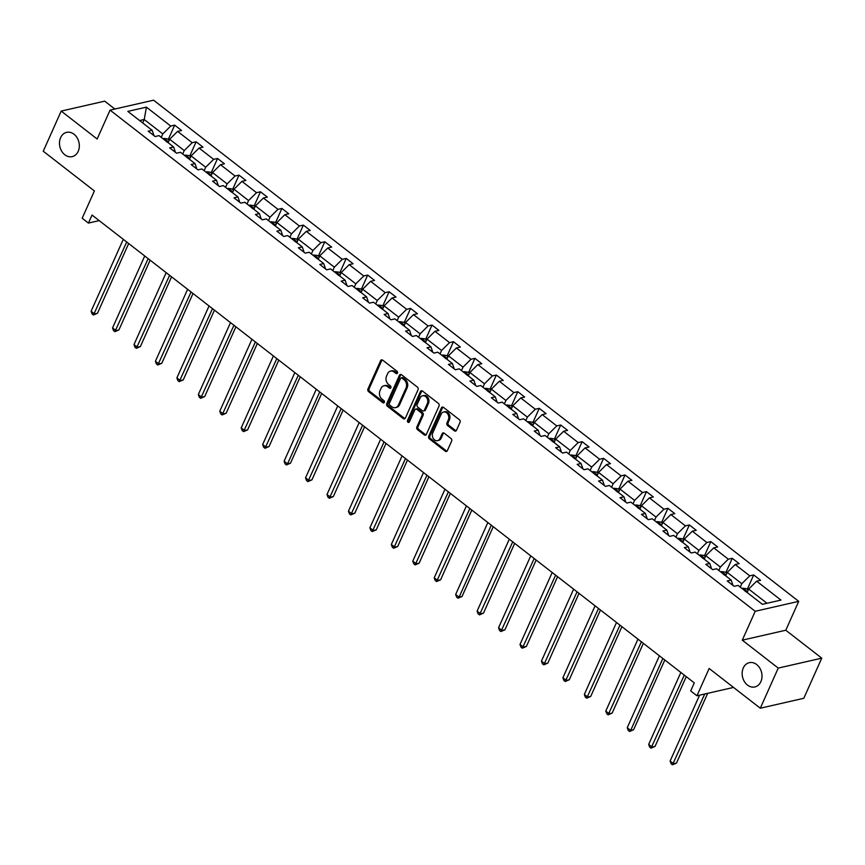 <?xml version="1.0" encoding="UTF-8"?>
<svg xmlns="http://www.w3.org/2000/svg" width="865" height="865" viewBox="0 0 865 865"><rect width="100%" height="100%" fill="white"/><g stroke="black" fill="none" stroke-linecap="round" stroke-linejoin="round"><path stroke-width="1.3" d="M743.284 667.975A12.456 9.774 -102.9 0 0 744.397 681.577A12.456 9.774 -102.9 0 0 754.853 686.951A12.456 9.774 -102.9 0 0 760.876 681.642A12.456 9.774 -102.9 0 0 759.762 668.04A12.456 9.774 -102.9 0 0 749.306 662.666A12.456 9.774 -102.9 0 0 743.284 667.975M60.604 137.665A12.456 9.774 -102.9 0 0 61.729 151.267A12.456 9.774 -102.9 0 0 72.184 156.641A12.456 9.774 -102.9 0 0 78.207 151.332A12.456 9.774 -102.9 0 0 77.082 137.73A12.456 9.774 -102.9 0 0 66.637 132.356A12.456 9.774 -102.9 0 0 60.604 137.665M397.457 373.096A1.341 1.049 -102.9 0 0 397.003 371.269L382.665 360.132A1.914 1.503 -102.9 0 0 380.611 360.651L367.928 389.012A1.914 1.503 -102.9 0 0 368.577 391.64L382.914 402.776A1.341 1.049 -102.9 0 0 383.898 400.571L382.038 399.122A6.109 4.801 -102.9 0 1 379.984 390.731L381.032 388.363A6.109 4.801 -102.9 0 1 383.995 385.758A6.109 4.801 -102.9 0 1 387.607 386.677L389.466 388.125A1.341 1.049 -102.9 0 0 390.45 385.92L388.601 384.471A6.109 4.801 -102.9 0 1 386.536 376.08L387.596 373.712A6.109 4.801 -102.9 0 1 390.548 371.107A6.109 4.801 -102.9 0 1 394.159 372.026L396.019 373.475A1.341 1.049 -102.9 0 0 397.457 373.096M114.85 109.033L104.708 101.151L61.199 111.088L43.25 151.213L94.393 190.938L82.186 218.218L88.435 223.084L99.194 220.618M821.75 658.157L785.798 630.228L742.289 640.165L778.24 668.094L821.75 658.157L803.801 698.282L760.292 708.219L709.149 668.494L696.952 695.774L733.52 687.426M778.24 668.094L760.292 708.219M454.406 430.824A1.914 1.503 -102.9 0 0 456.461 430.294L460.029 422.336A1.914 1.503 -102.9 0 0 459.38 419.72L443.453 407.35A1.914 1.503 -102.9 0 0 441.399 407.88L428.716 436.23A1.914 1.503 -102.9 0 0 429.364 438.858L445.28 451.227A1.914 1.503 -102.9 0 0 447.335 450.697L451.638 441.085A1.914 1.503 -102.9 0 0 450.989 438.469L444.178 433.17A1.914 1.503 -102.9 0 0 442.123 433.7L439.993 438.458A5.114 4.011 -102.9 0 1 437.517 440.642A5.114 4.011 -102.9 0 1 433.235 438.436A5.114 4.011 -102.9 0 1 432.77 432.857L441.128 414.184A5.114 4.011 -102.9 0 1 443.594 412.01A5.114 4.011 -102.9 0 1 447.886 414.216A5.114 4.011 -102.9 0 1 448.34 419.795L446.956 422.909A1.914 1.503 -102.9 0 0 447.594 425.526L454.406 430.824L455.585 430.554A1.914 1.503 -102.9 0 0 456.093 430.824M696.952 695.774L690.692 690.919L694.281 682.885L92.025 215.05L88.435 223.084M742.289 640.165L755.21 611.285L110.071 110.125L153.581 100.189L798.719 601.348L755.21 611.285M61.199 111.088L97.15 139.016L110.071 110.125M418.055 389.747A1.914 1.503 -102.9 0 0 417.417 387.12L401.49 374.75A1.914 1.503 -102.9 0 0 399.435 375.28L386.752 403.631A1.914 1.503 -102.9 0 0 387.401 406.258L403.317 418.628A1.914 1.503 -102.9 0 0 405.371 418.098L418.055 389.747M422.477 391.045L438.393 403.414A1.914 1.503 -102.9 0 1 439.042 406.042L426.358 434.392A1.914 1.503 -102.9 0 1 424.304 434.922L417.492 429.635A1.914 1.503 -102.9 0 1 416.844 427.007L421.99 415.503A1.914 1.503 -102.9 0 0 421.341 412.886L416.822 409.372A1.914 1.503 -102.9 0 0 414.768 409.902L409.415 421.871A1.341 1.049 -102.9 0 1 407.523 420.401L420.422 391.575A1.914 1.503 -102.9 0 1 422.477 391.045M762.389 604.321L738.05 585.421L734.115 586.319L727.238 580.977L731.185 580.08L716.609 568.759L712.663 569.657L705.797 564.326L709.732 563.418L695.157 552.108L691.221 553.005L684.345 547.664L688.291 546.767L673.716 535.446L669.78 536.343L662.904 531.002L666.839 530.104L652.275 518.784L648.328 519.681L641.462 514.34L645.398 513.442L630.823 502.122L626.887 503.03L620.01 497.689L623.957 496.791L609.382 485.47L605.446 486.368L598.569 481.026L602.505 480.129L587.941 468.808L583.994 469.706L577.128 464.364L581.064 463.467L566.488 452.146L562.553 453.044L555.676 447.713L559.623 446.805L545.047 435.495L541.101 436.393L534.235 431.051L538.171 430.154L523.595 418.833L519.66 419.73L512.783 414.389L516.729 413.492L502.154 402.171L498.218 403.068L491.342 397.738L495.277 396.83L480.713 385.509L476.766 386.417L469.9 381.076L473.836 380.178L459.261 368.858L455.325 369.755L448.448 364.414L452.395 363.516L437.82 352.196L433.884 353.093L427.007 347.752L430.943 346.854L416.379 335.534L412.432 336.442L405.566 331.1L409.502 330.203L394.927 318.882L390.991 319.78L384.114 314.438L388.061 313.541L373.485 302.22L369.55 303.118L362.673 297.776L366.609 296.879L352.044 285.558L348.098 286.456L341.221 281.125L345.167 280.217L330.592 268.907L326.656 269.804L319.78 264.463L323.715 263.565L309.151 252.245L305.204 253.142L298.339 247.801L302.274 246.903L287.699 235.583L283.763 236.48L276.887 231.15L280.833 230.241L266.258 218.921L262.322 219.829L255.445 214.488L259.381 213.59L244.817 202.269L240.87 203.167L234.004 197.826L237.94 196.928L223.365 185.607L219.429 186.505L212.552 181.163L216.499 180.266L201.923 168.945L197.988 169.854L191.111 164.512L195.047 163.615L180.482 152.294L176.536 153.192L169.659 147.85L173.606 146.953L159.03 135.632L155.095 136.529L148.218 131.188L152.154 130.291L127.825 111.39L146.412 107.152L170.74 126.052L174.676 125.144L181.553 130.485L177.617 131.383L192.181 142.703L196.128 141.806L202.994 147.147L199.058 148.045L213.633 159.365L217.569 158.468L224.446 163.809L220.499 164.707L235.075 176.028L239.01 175.13L245.887 180.461L241.951 181.369L256.516 192.679L260.462 191.781L267.328 197.123L263.392 198.02L277.968 209.341L281.904 208.443L288.78 213.785L284.834 214.682L299.409 226.003L303.356 225.105L310.221 230.436L306.286 231.344L320.861 242.665L324.797 241.757L331.673 247.098L327.727 247.996L342.302 259.316L346.238 258.419L353.115 263.76L349.179 264.658L363.743 275.978L367.69 275.081L374.556 280.422L370.62 281.32L385.195 292.64L389.131 291.732L396.008 297.073L392.061 297.971L406.637 309.292L410.572 308.394L417.449 313.736L413.513 314.633L428.078 325.954L432.024 325.056L438.89 330.398L434.954 331.295L449.53 342.616L453.465 341.718L460.342 347.049L456.396 347.957L470.971 359.267L474.917 358.37L481.783 363.711L477.848 364.608L492.423 375.929L496.359 375.032L503.235 380.373L499.289 381.27L513.864 392.591L517.8 391.694L524.677 397.035L520.741 397.932L535.305 409.253L539.252 408.345L546.118 413.686L542.182 414.584L556.757 425.904L560.693 425.007L567.57 430.348L563.623 431.246L578.198 442.566L582.134 441.669L589.011 447.01L585.075 447.908L599.64 459.229L603.586 458.331L610.452 463.662L606.516 464.57L621.092 475.88L625.027 474.982L631.904 480.324L627.958 481.221L642.533 492.542L646.469 491.644L653.345 496.986L649.41 497.883L663.974 509.204L667.921 508.306L674.797 513.637L670.851 514.545L685.426 525.866L689.362 524.958L696.238 530.299L692.303 531.197L706.867 542.517L710.814 541.62L717.68 546.961L713.744 547.859L728.319 559.179L732.255 558.282L739.132 563.623L735.185 564.521L749.76 575.841L753.696 574.933L760.573 580.274L756.637 581.172L780.965 600.083L762.389 604.321M725.692 575.82L727.238 572.381L741.802 583.702L740.267 587.14M741.802 583.702L749.76 575.841M727.238 572.381L735.185 564.521M733.033 585.475L731.185 580.08M704.251 559.168L705.786 555.73L720.361 567.051L718.826 570.478M720.361 567.051L728.319 559.179M705.786 555.73L713.744 547.859M711.581 568.824L709.732 563.418M682.809 542.506L684.345 539.068L698.92 550.389L697.374 553.827M698.92 550.389L706.867 542.517M684.345 539.068L692.303 531.197M690.14 552.162L688.291 546.767M661.357 525.844L662.904 522.406L677.468 533.727L675.933 537.165M677.468 533.727L685.426 525.866M662.904 522.406L670.851 514.545M668.699 535.5L666.839 530.104M639.916 509.182L641.452 505.755L656.027 517.075L654.491 520.503M656.027 517.075L663.974 509.204M641.452 505.755L649.41 497.883M647.247 518.838L645.398 513.442M618.475 492.531L620.01 489.093L634.575 500.413L633.039 503.852M634.575 500.413L642.533 492.542M620.01 489.093L627.958 481.221M625.806 502.187L623.957 496.791M597.023 475.869L598.558 472.431L613.134 483.751L611.598 487.19M613.134 483.751L621.092 475.88M598.558 472.431L606.516 464.57M604.354 485.525L602.505 480.129M575.582 459.207L577.117 455.779L591.692 467.089L590.157 470.528M591.692 467.089L599.64 459.229M577.117 455.779L585.075 447.908M582.913 468.862L581.064 463.467M554.141 442.556L555.676 439.117L570.24 450.438L568.705 453.876M570.24 450.438L578.198 442.566M555.676 439.117L563.623 431.246M561.471 452.211L559.623 446.805M532.689 425.894L534.224 422.455L548.799 433.776L547.264 437.214M548.799 433.776L556.757 425.904M534.224 422.455L542.182 414.584M540.019 435.549L538.171 430.154M511.247 409.232L512.783 405.793L527.358 417.114L525.812 420.552M527.358 417.114L535.305 409.253M512.783 405.793L520.741 397.932M518.578 418.887L516.729 413.492M489.795 392.58L491.342 389.142L505.906 400.463L504.371 403.89M505.906 400.463L513.864 392.591M491.342 389.142L499.289 381.27M497.137 402.236L495.277 396.83M468.354 375.918L469.89 372.48L484.465 383.8L482.93 387.239M484.465 383.8L492.423 375.929M469.89 372.48L477.848 364.608M475.685 385.574L473.836 380.178M446.913 359.256L448.448 355.818L463.013 367.138L461.478 370.577M463.013 367.138L470.971 359.267M448.448 355.818L456.396 347.957M454.244 368.912L452.395 363.516M425.461 342.594L426.996 339.167L441.572 350.487L440.036 353.915M441.572 350.487L449.53 342.616M426.996 339.167L434.954 331.295M432.792 352.25L430.943 346.854M404.02 325.943L405.555 322.504L420.131 333.825L418.595 337.264M420.131 333.825L428.078 325.954M405.555 322.504L413.513 314.633M411.351 335.598L409.502 330.203M382.579 309.281L384.114 305.842L398.679 317.163L397.143 320.601M398.679 317.163L406.637 309.292M384.114 305.842L392.061 297.971M389.91 318.936L388.061 313.541M361.127 292.619L362.662 289.191L377.237 300.501L375.702 303.939M377.237 300.501L385.195 292.64M362.662 289.191L370.62 281.32M368.458 302.274L366.609 296.879M339.686 275.967L341.221 272.529L355.796 283.85L354.25 287.277M355.796 283.85L363.743 275.978M341.221 272.529L349.179 264.658M347.016 285.623L345.167 280.217M318.233 259.305L319.78 255.867L334.344 267.188L332.809 270.626M334.344 267.188L342.302 259.316M319.78 255.867L327.727 247.996M325.575 268.961L323.715 263.565M296.792 242.643L298.328 239.205L312.903 250.526L311.368 253.964M312.903 250.526L320.861 242.665M298.328 239.205L306.286 231.344M304.123 252.299L302.274 246.903M275.351 225.981L276.887 222.554L291.451 233.874L289.916 237.302M291.451 233.874L299.409 226.003M276.887 222.554L284.834 214.682M282.682 235.637L280.833 230.241M253.899 209.33L255.435 205.892L270.01 217.212L268.474 220.651M270.01 217.212L277.968 209.341M255.435 205.892L263.392 198.02M261.23 218.986L259.381 213.59M232.458 192.668L233.993 189.23L248.569 200.55L247.033 203.989M248.569 200.55L256.516 192.679M233.993 189.23L241.951 181.369M239.789 202.324L237.94 196.928M211.017 176.006L212.552 172.578L227.117 183.888L225.581 187.327M227.117 183.888L235.075 176.028M212.552 172.578L220.499 164.707M218.348 185.661L216.499 180.266M189.565 159.355L191.1 155.916L205.675 167.237L204.14 170.675M205.675 167.237L213.633 159.365M191.1 155.916L199.058 148.045M196.896 169.01L195.047 163.615M168.124 142.693L169.659 139.254L184.234 150.575L182.688 154.013M184.234 150.575L192.181 142.703M169.659 139.254L177.617 131.383M175.454 152.348L173.606 146.953M142.693 122.938L144.228 119.5L162.782 133.913L161.247 137.351M162.782 133.913L170.74 126.052M146.412 107.152L144.228 119.5L139.622 120.549M785.798 630.228L798.719 601.348M766.995 603.273L748.679 589.043L747.144 592.482M154.013 135.686L152.154 130.291M748.679 589.043L756.637 581.172M168.275 139.46L174.676 125.144M189.727 156.111L196.128 141.806M211.168 172.773L217.569 158.468M232.62 189.435L239.01 175.13M254.061 206.086L260.462 191.781M275.502 222.748L281.904 208.443M296.954 239.41L303.356 225.105M318.396 256.062L324.797 241.757M339.837 272.724L346.238 258.419M361.289 289.386L367.69 275.081M382.73 306.048L389.131 291.732M404.182 322.699L410.572 308.394M425.623 339.361L432.024 325.056M447.064 356.023L453.465 341.718M468.516 372.674L474.917 358.37M489.958 389.337L496.359 375.032M511.399 405.999L517.8 391.694M532.851 422.65L539.252 408.345M554.292 439.312L560.693 425.007M575.744 455.974L582.134 441.669M597.185 472.636L603.586 458.331M618.626 489.287L625.027 474.982M640.078 505.949L646.469 491.644M661.52 522.611L667.921 508.306M682.961 539.263L689.362 524.958M704.413 555.925L710.814 541.62M725.854 572.587L732.255 558.282M747.306 589.249L753.696 574.933M397.349 373.302A1.341 1.049 -102.9 0 1 397.197 373.204L395.337 371.755A6.109 4.801 -102.9 0 0 391.726 370.836L390.548 371.107M383.995 385.758L385.174 385.487A6.109 4.801 -102.9 0 1 388.785 386.406L390.645 387.855A1.341 1.049 -102.9 0 0 390.785 387.953M382.157 359.862A1.914 1.503 -102.9 0 0 381.789 360.391L369.106 388.742A1.914 1.503 -102.9 0 0 369.755 391.369L384.092 402.506A1.341 1.049 -102.9 0 0 384.233 402.603M400.982 374.491A1.914 1.503 -102.9 0 0 400.614 375.01L387.931 403.36A1.914 1.503 -102.9 0 0 388.58 405.988L404.496 418.357A1.914 1.503 -102.9 0 0 405.004 418.617M401.987 378.113A1.341 1.049 -102.9 0 0 400.549 378.481L389.423 403.371A1.341 1.049 -102.9 0 0 389.866 405.209L391.823 406.723A6.109 4.801 -102.9 0 0 395.446 407.642A6.109 4.801 -102.9 0 0 398.397 405.036L406.009 388.028A6.109 4.801 -102.9 0 0 403.944 379.627L401.987 378.113L403.166 377.843A1.341 1.049 -102.9 0 0 402.376 377.637L401.198 377.908M395.446 407.642L396.613 407.372A6.109 4.801 -102.9 0 0 399.576 404.766L398.397 405.036M403.166 377.843L405.123 379.357A6.109 4.801 -102.9 0 1 407.188 387.758L399.576 404.766M415.697 409.091L416.865 408.821A1.914 1.503 -102.9 0 1 418 409.102L422.52 412.616A1.914 1.503 -102.9 0 1 423.169 415.243L418.022 426.737A1.914 1.503 -102.9 0 0 418.66 429.364L425.483 434.652A1.914 1.503 -102.9 0 0 425.98 434.922M421.969 390.785A1.914 1.503 -102.9 0 0 421.601 391.304L408.702 420.141A1.341 1.049 -102.9 0 0 409.296 422.066M427.332 403.577A5.114 4.011 -102.9 0 0 426.867 397.997A5.114 4.011 -102.9 0 0 422.574 395.792A5.114 4.011 -102.9 0 0 420.109 397.965L417.168 404.539A1.914 1.503 -102.9 0 0 417.806 407.166L422.325 410.68A1.914 1.503 -102.9 0 0 424.38 410.151L427.332 403.577L428.499 403.306A5.114 4.011 -102.9 0 0 428.045 397.727A5.114 4.011 -102.9 0 0 423.753 395.521L422.574 395.792M423.461 410.962L424.639 410.702A1.914 1.503 -102.9 0 0 425.558 409.88L424.38 410.151M428.499 403.306L425.558 409.88M443.594 412.01L444.772 411.74A5.114 4.011 -102.9 0 1 449.065 413.946A5.114 4.011 -102.9 0 1 449.519 419.525L448.124 422.639A1.914 1.503 -102.9 0 0 448.773 425.266L455.585 430.554M437.517 440.642L438.696 440.371A5.114 4.011 -102.9 0 0 441.172 438.198L439.993 438.458M443.669 432.911A1.914 1.503 -102.9 0 0 443.302 433.43L441.172 438.198M442.956 407.08A1.914 1.503 -102.9 0 0 442.577 407.61L429.894 435.96A1.914 1.503 -102.9 0 0 430.543 438.587L446.459 450.957A1.914 1.503 -102.9 0 0 446.967 451.216M169.237 140.195L167.659 138.973L163.928 138.443A5.158 2.303 127.8 0 0 163.074 138.778M123.284 239.335L91.095 311.27L94.534 313.941L97.475 313.271L128.68 243.519M167.215 142.152L165.572 140.865M97.475 313.271L93.452 315.022L126.712 241.995M93.452 315.022L92.079 313.952L91.095 311.27M190.678 156.857L189.1 155.624L185.37 155.095A5.158 2.303 127.8 0 0 184.526 155.43M144.725 255.986L112.547 327.932L115.986 330.592L118.927 329.922L150.121 260.181M188.667 158.803L187.013 157.527M118.927 329.922L114.904 331.684L148.164 258.657M114.904 331.684L113.52 330.614L112.547 327.932M212.13 173.519L210.552 172.286L206.822 171.757A5.158 2.303 127.8 0 0 205.967 172.092M166.167 272.648L133.989 344.584L137.427 347.254L140.368 346.584L171.562 276.843M210.108 175.465L208.465 174.189M140.368 346.584L136.346 348.336L169.605 275.319M136.346 348.336L134.972 347.276L133.989 344.584M233.572 190.17L231.993 188.948L228.263 188.419A5.158 2.303 127.8 0 0 227.419 188.754M187.619 289.31L155.44 361.246L158.868 363.916L161.809 363.246L193.014 293.495M231.561 192.127L229.906 190.841M161.809 363.246L157.787 364.998L191.057 291.981M157.787 364.998L156.414 363.927L155.44 361.246M255.013 206.832L253.434 205.611L249.715 205.081A5.158 2.303 127.8 0 0 248.861 205.405M209.06 305.961L176.882 377.908L180.32 380.578L183.261 379.897L214.455 310.157M253.002 208.789L251.347 207.503M183.261 379.897L179.239 381.66L212.498 308.632M179.239 381.66L177.855 380.589L176.882 377.908M276.465 223.494L274.886 222.262L271.156 221.732A5.158 2.303 127.8 0 0 270.302 222.067M230.501 322.623L198.323 394.559L201.761 397.23L204.702 396.559L235.896 326.819M274.443 225.441L272.799 224.165M204.702 396.559L200.68 398.322L233.939 325.294M200.68 398.322L199.307 397.251L198.323 394.559M297.906 240.156L296.327 238.924L292.597 238.394A5.158 2.303 127.8 0 0 291.754 238.729M251.953 339.285L219.775 411.221L223.202 413.892L226.143 413.221L257.348 343.47M295.895 242.103L294.241 240.816M226.143 413.221L222.121 414.973L255.391 341.956M222.121 414.973L220.748 413.903L219.775 411.221M319.358 256.808L317.769 255.586L314.049 255.056A5.158 2.303 127.8 0 0 313.195 255.391M273.394 355.937L241.216 427.883L244.654 430.554L247.595 429.883L278.789 360.132M317.336 258.765L315.693 257.478M247.595 429.883L243.573 431.635L276.832 358.607M243.573 431.635L242.2 430.565L241.216 427.883M340.799 273.47L339.221 272.237L335.49 271.707A5.158 2.303 127.8 0 0 334.636 272.043M294.846 372.599L262.657 444.534L266.096 447.205L269.037 446.535L300.242 376.794M338.777 275.416L337.134 274.14M269.037 446.535L265.014 448.297L298.274 375.269M265.014 448.297L263.641 447.227L262.657 444.534M362.24 290.132L360.662 288.899L356.931 288.369A5.158 2.303 127.8 0 0 356.088 288.705M316.287 389.261L284.109 461.196L287.548 463.867L290.478 463.197L321.683 393.456M360.229 292.078L358.575 290.802M290.478 463.197L286.456 464.948L287.548 463.867L319.726 391.932M286.456 464.948L285.082 463.889L284.109 461.196M383.692 306.783L382.114 305.561L378.383 305.031A5.158 2.303 127.8 0 0 377.529 305.367M337.728 405.923L305.55 477.858L308.989 480.529L311.93 479.859L343.124 410.107M381.67 308.74L380.027 307.453M311.93 479.859L307.908 481.61L341.167 408.583M307.908 481.61L306.534 480.54L305.55 477.858M405.134 323.445L403.555 322.213L399.825 321.683A5.158 2.303 127.8 0 0 398.981 322.018M359.18 422.574L326.992 494.521L330.43 497.18L333.371 496.51L364.576 426.769M403.122 325.402L401.468 324.115M333.371 496.51L329.349 498.272L362.608 425.245M329.349 498.272L327.976 497.202L326.992 494.521M426.575 340.107L424.996 338.875L421.277 338.345A5.158 2.303 127.8 0 0 420.422 338.68M380.622 439.236L348.444 511.172L351.882 513.842L354.823 513.172L386.017 443.431M424.564 342.053L422.909 340.778M354.823 513.172L350.801 514.924L384.06 441.907M350.801 514.924L349.417 513.864L348.444 511.172M448.027 356.758L446.448 355.537L442.718 355.007A5.158 2.303 127.8 0 0 441.864 355.342M402.063 455.898L369.885 527.834L373.323 530.505L376.264 529.834L407.458 460.083M446.005 358.716L444.361 357.429M376.264 529.834L372.242 531.586L405.501 458.569M372.242 531.586L370.869 530.515L369.885 527.834M469.468 373.421L467.889 372.199L464.159 371.669A5.158 2.303 127.8 0 0 463.316 372.004M423.515 472.55L391.337 544.496L394.764 547.167L397.705 546.485L428.91 476.745M467.457 375.378L465.803 374.091M397.705 546.485L393.683 548.248L426.953 475.22M393.683 548.248L392.31 547.177L391.337 544.496M490.92 390.083L489.331 388.85L485.611 388.32A5.158 2.303 127.8 0 0 484.757 388.655M444.956 489.212L412.778 561.147L416.216 563.818L419.157 563.147L450.351 493.407M488.898 392.029L487.244 390.753M419.157 563.147L415.135 564.91L448.394 491.882M415.135 564.91L413.762 563.839L412.778 561.147M512.361 406.745L510.782 405.512L507.052 404.982A5.158 2.303 127.8 0 0 506.198 405.317M466.408 505.874L434.219 577.809L437.658 580.48L440.599 579.81L471.803 510.058M510.339 408.691L508.696 407.415M440.599 579.81L436.576 581.561L469.836 508.544M436.576 581.561L435.203 580.491L434.219 577.809M533.802 423.396L532.224 422.174L528.493 421.644A5.158 2.303 127.8 0 0 527.65 421.979M487.849 522.525L455.671 594.471L459.11 597.142L462.04 596.472L493.245 526.72M531.791 425.353L530.137 424.066M462.04 596.472L458.018 598.223L459.11 597.142L491.288 525.196M458.018 598.223L456.644 597.153L455.671 594.471M555.254 440.058L553.665 438.825L549.945 438.296A5.158 2.303 127.8 0 0 549.091 438.631M509.29 539.187L477.112 611.123L480.551 613.793L483.492 613.123L514.686 543.382M553.232 442.004L551.589 440.728M483.492 613.123L479.47 614.885L512.729 541.858M479.47 614.885L478.096 613.815L477.112 611.123M576.696 456.72L575.117 455.487L571.387 454.958A5.158 2.303 127.8 0 0 570.543 455.293M530.742 555.849L498.554 627.785L501.992 630.455L504.933 629.785L536.138 560.044M574.684 458.666L573.03 457.39M504.933 629.785L500.911 631.537L534.17 558.52M500.911 631.537L499.538 630.477L498.554 627.785M598.137 473.371L596.558 472.149L592.839 471.62A5.158 2.303 127.8 0 0 591.984 471.955M552.184 572.511L520.006 644.447L523.444 647.117L526.385 646.447L557.579 576.696M596.126 475.328L594.471 474.042M526.385 646.447L522.363 648.199L555.622 575.182M522.363 648.199L520.979 647.128L520.006 644.447M619.589 490.033L618.01 488.812L614.28 488.271A5.158 2.303 127.8 0 0 613.426 488.606M573.625 589.162L541.447 661.109L544.885 663.779L547.826 663.098L579.02 593.358M617.567 491.99L615.923 490.704M547.826 663.098L543.804 664.861L577.063 591.833M543.804 664.861L542.431 663.79L541.447 661.109M641.03 506.695L639.451 505.463L635.721 504.933A5.158 2.303 127.8 0 0 634.878 505.268M595.077 605.824L562.899 677.76L566.326 680.431L569.267 679.76L600.472 610.02M639.019 508.642L637.364 507.366M569.267 679.76L565.245 681.512L598.515 608.495M565.245 681.512L563.872 680.452L562.899 677.76M662.482 523.347L660.892 522.125L657.173 521.595A5.158 2.303 127.8 0 0 656.319 521.93M616.518 622.486L584.34 694.422L587.778 697.093L590.719 696.422L621.913 626.671M660.46 525.304L658.806 524.017M590.719 696.422L586.697 698.174L619.956 625.157M586.697 698.174L585.324 697.104L584.34 694.422M683.923 540.009L682.344 538.787L678.614 538.257A5.158 2.303 127.8 0 0 677.76 538.592M637.959 639.138L605.781 711.084L609.22 713.755L612.16 713.084L643.365 643.333M681.901 541.966L680.258 540.679M612.16 713.084L608.138 714.836L641.398 641.808M608.138 714.836L606.765 713.766L605.781 711.084M705.364 556.671L703.786 555.438L700.055 554.908A5.158 2.303 127.8 0 0 699.212 555.244M659.411 655.8L627.233 727.735L630.672 730.406L633.602 729.736L664.807 659.995M703.353 558.617L701.699 557.341M633.602 729.736L629.579 731.498L630.672 730.406L662.85 658.47M629.579 731.498L628.206 730.428L627.233 727.735M726.816 573.333L725.227 572.1L721.507 571.57A5.158 2.303 127.8 0 0 720.653 571.906M680.852 672.462L648.674 744.397L652.113 747.068L655.054 746.398L686.248 676.646M724.794 575.279L723.151 574.003M655.054 746.398L651.031 748.149L684.291 675.133M651.031 748.149L649.658 747.09L648.674 744.397M748.257 589.984L746.679 588.762L742.949 588.232A5.158 2.303 127.8 0 0 742.094 588.568M699.59 695.168L670.115 761.059L673.554 763.73L676.495 763.06L707.689 693.319M746.246 591.941L744.592 590.654M676.495 763.06L672.473 764.811L704.748 693.99M672.473 764.811L671.099 763.741L670.115 761.059M395.337 371.755L394.159 372.026M390.645 387.855L389.466 388.125M388.785 386.406L387.607 386.677M384.092 402.506L382.914 402.776M369.755 391.369L368.577 391.64M369.106 388.742L367.928 389.012M381.789 360.391L380.611 360.651M397.197 373.204L396.019 373.475M404.496 418.357L403.317 418.628M388.58 405.988L387.401 406.258M387.931 403.36L386.752 403.631M400.614 375.01L399.435 375.28M407.188 387.758L406.009 388.028M405.123 379.357L403.944 379.627M425.483 434.652L424.304 434.922M418.66 429.364L417.492 429.635M418.022 426.737L416.844 427.007M423.169 415.243L421.99 415.503M422.52 412.616L421.341 412.886M418 409.102L416.822 409.372M408.702 420.141L407.523 420.401M421.601 391.304L420.422 391.575M448.773 425.266L447.594 425.526M448.124 422.639L446.956 422.909M449.519 419.525L448.34 419.795M443.302 433.43L442.123 433.7M446.459 450.957L445.28 451.227M430.543 438.587L429.364 438.858M429.894 435.96L428.716 436.23M442.577 407.61L441.399 407.88M168.47 141.914L164.026 138.454M189.922 158.565L185.467 155.116M211.363 175.227L206.908 171.767M232.804 191.889L228.36 188.429M254.256 208.541L249.801 205.092M275.697 225.203L271.253 221.743M297.138 241.865L292.694 238.405M318.59 258.516L314.136 255.067M340.032 275.178L335.588 271.718M361.483 291.84L357.029 288.38M382.925 308.502L378.47 305.042M404.366 325.154L399.922 321.704M425.818 341.816L421.363 338.356M447.259 358.478L442.815 355.018M468.7 375.129L464.256 371.68M490.152 391.791L485.697 388.331M511.593 408.453L507.15 404.993M533.045 425.104L528.591 421.655M554.487 441.766L550.032 438.317M575.928 458.428L571.484 454.968M597.38 475.09L592.925 471.63M618.821 491.742L614.377 488.293M640.262 508.404L635.818 504.944M661.714 525.066L657.259 521.606M683.155 541.717L678.711 538.268M704.607 558.379L700.153 554.919M726.049 575.041L721.594 571.581M747.49 591.703L743.046 588.243"/></g></svg>
